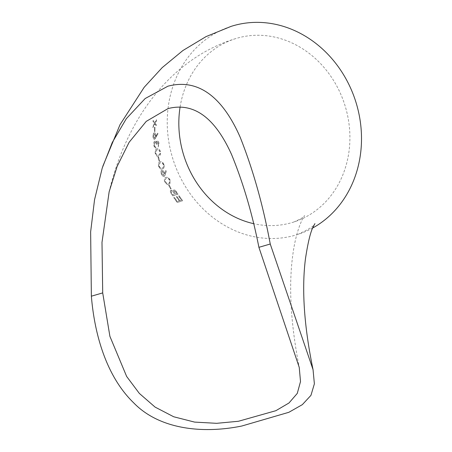 <?xml version="1.0" encoding="UTF-8"?>
<svg xmlns="http://www.w3.org/2000/svg" width="452" height="452" viewBox="0 0 452 452"><rect width="100%" height="100%" fill="white"/><g stroke="black" fill="none" stroke-linecap="round" stroke-linejoin="round"><path stroke-width="0.34" stroke-dasharray="2.26 1.69" d="M288.862 412.297A109.248 1.17 -16.6 0 0 241.871 426.004M312.739 227.983A109.248 95.818 72.3 0 1 297.625 234.498A109.248 95.818 72.3 0 1 172.376 157.273A109.248 95.818 72.3 0 1 231.119 26.369M176.353 196.75L179.269 200.92L177.201 201.615L174.308 197.434L173.76 197.62L177.207 202.575L182.574 200.79L179.06 195.857L178.517 196.032L181.455 200.196L179.817 200.733L176.896 196.569L176.353 196.75L176.896 196.569M176.856 192.49C175.89 190.806 174.867 189.97 173.777 189.987L173.302 191.422L170.907 190.06C170.059 190.591 170.144 191.744 171.167 193.524L172.709 196.004L177.992 194.253L176.947 192.422L177.992 194.253M168.568 185.235L170.551 188.896L171.088 188.721L169.105 185.066L168.568 185.235L169.105 185.066M165.867 177.563L165.387 177.766L165.867 177.563C164.291 177.789 163.912 179.212 164.731 181.84C166.268 184.19 167.703 184.981 169.048 184.218L169.811 183.885L170.133 180.105C168.619 177.698 167.195 176.851 165.867 177.563M164.703 173.89L164.33 172.833C163.551 171.048 162.669 170.201 161.68 170.291C160.793 170.76 160.68 171.986 161.336 173.969C162.155 175.794 163.087 176.642 164.132 176.523L165.138 174.93L166.229 171.178L165.686 170.568L164.703 173.89L165.686 170.568M160.127 161.856C158.624 162.042 158.115 163.517 158.607 166.274C159.799 168.777 161.065 169.647 162.404 168.89C163.935 168.749 164.421 167.319 163.861 164.613C162.697 162.065 161.449 161.144 160.127 161.856L160.234 161.822C161.556 161.11 162.805 162.031 163.974 164.579L163.861 164.613M157.963 157.138L159.031 161.178L159.539 161.014L158.466 156.974L157.963 157.138L158.466 156.974M157.064 148.827C155.618 149.002 155.002 150.505 155.222 153.335C156.121 155.912 157.245 156.821 158.584 156.059C160.042 155.929 160.635 154.471 160.358 151.686L157.618 148.708L157.064 148.827L157.618 148.708M158.183 156.16L158.697 156.036L158.183 156.16M154.307 144.928L154.974 141.866C155.742 142.013 156.222 143.007 156.426 144.843L156.917 144.685L157.336 141.674L158.386 143.595L158.138 147.036L158.889 143.448C158.573 141.634 158.014 140.719 157.223 140.708L156.381 142.284L155.833 141.256L154.906 140.888C153.968 141.453 153.601 142.86 153.816 145.103C154.143 147.081 154.799 148.12 155.782 148.222L154.42 144.922L154.827 146.64M155.844 136.628L155.804 135.504C155.618 133.606 155.092 132.696 154.228 132.769C153.347 133.238 152.923 134.521 152.962 136.617C153.177 138.561 153.748 139.487 154.669 139.397L157.889 133.809L157.584 133.154L155.844 136.628L157.584 133.154M154.375 127.436L154.437 131.577L154.917 131.419L154.861 127.278L154.375 127.436L154.861 127.278M153.109 120.413L153.036 121.548L154.386 123.475L152.844 126.396L152.827 127.537L154.714 123.927L156.251 125.995L156.262 124.848L155.081 123.238L156.403 120.814L156.465 119.673L154.753 122.786L153.109 120.413L154.753 122.786M180.105 106.954A96.203 84.377 72.3 0 1 235.085 38.793A96.203 84.377 72.3 0 1 236.888 38.245A96.203 84.377 72.3 0 1 345.068 105.774A96.203 84.377 72.3 0 1 293.653 222.073A96.203 84.377 72.3 0 1 253.47 223.633M154.872 122.797L156.584 119.69L156.522 120.831L155.2 123.255L156.381 124.859L156.369 126.006L154.833 123.944L152.945 127.549L152.962 126.407L154.505 123.486L153.036 121.548M153.155 121.565L153.228 120.43M154.974 127.289L155.036 131.425L154.437 131.577M154.556 131.583L154.494 127.447M157.697 133.154L158.002 133.809L154.782 139.391C153.861 139.482 153.296 138.555 153.081 136.617C153.042 134.521 153.465 133.238 154.347 132.769C155.205 132.696 155.731 133.606 155.923 135.498L155.804 135.504M155.923 135.498L155.957 136.628M154.364 133.747L153.561 136.402L154.68 138.436L155.448 135.866L154.364 133.747L153.443 136.402L154.561 138.436L155.33 135.866L154.245 133.741M154.94 146.623L155.737 147.25L155.895 148.211C154.917 148.103 154.262 147.064 153.934 145.098C153.72 142.849 154.081 141.448 155.025 140.883L155.946 141.244L156.494 142.278L157.336 140.702C158.132 140.713 158.686 141.623 159.002 143.437L158.256 147.024L158.499 143.583L157.454 141.668L157.036 144.674L156.539 144.832C156.341 142.996 155.855 142.007 155.092 141.86L154.974 141.866M155.092 141.86L154.42 144.922M155.335 153.313C155.121 150.488 155.737 148.99 157.183 148.81C158.505 148.103 159.601 149.053 160.471 151.663C160.748 154.443 160.155 155.9 158.697 156.036C157.352 156.799 156.234 155.889 155.335 153.313L155.222 153.335M159.963 151.793C159.257 149.866 158.386 149.194 157.358 149.77L156.211 150.567L155.827 153.121C156.556 155.087 157.437 155.742 158.471 155.087C159.629 155.036 160.127 153.94 159.963 151.793L159.85 151.815C159.144 149.889 158.273 149.211 157.245 149.787L156.098 150.584L155.714 153.143C156.443 155.109 157.324 155.765 158.358 155.109C159.516 155.059 160.014 153.962 159.85 151.815M157.765 149.685L157.245 149.787L157.765 149.685M158.025 155.205L158.471 155.087L158.025 155.205M158.579 156.946L159.652 160.985L159.031 161.178M159.144 161.149L158.076 157.11M163.974 164.579C164.528 167.285 164.036 168.709 162.511 168.85C161.172 169.607 159.906 168.737 158.714 166.24L158.607 166.274M158.714 166.24C158.223 163.488 158.731 162.014 160.234 161.822M163.449 164.709C162.522 162.833 161.545 162.183 160.517 162.76L159.381 163.551L159.217 166.048C160.172 167.952 161.161 168.579 162.189 167.929L162.082 167.969C163.296 167.907 163.714 166.833 163.341 164.743C162.415 162.867 161.437 162.217 160.403 162.788L159.273 163.584L159.11 166.082C160.064 167.986 161.053 168.619 162.082 167.969L162.189 167.929C163.404 167.867 163.822 166.794 163.449 164.709L163.341 164.743M165.794 170.523L166.336 171.138L165.246 174.879L164.24 176.478C163.189 176.596 162.257 175.743 161.443 173.924C160.782 171.946 160.901 170.72 161.788 170.251C162.776 170.161 163.658 171.009 164.432 172.788L164.33 172.833M164.432 172.788L164.805 173.845M162.098 171.172L161.946 173.709L163.839 175.585L163.991 173.144L162.098 171.172L161.839 173.754L163.737 175.63L163.884 173.189L161.991 171.218M164.827 181.789C164.014 179.167 164.392 177.738 165.974 177.512C167.297 176.8 168.72 177.647 170.234 180.049L169.907 183.828L169.15 184.162C167.805 184.924 166.364 184.133 164.827 181.789L164.731 181.84M169.692 180.19C168.511 178.421 167.404 177.828 166.37 178.399L165.149 179.241L165.246 181.636C166.466 183.427 167.585 183.998 168.607 183.348L169.274 183.077L169.596 180.241C168.41 178.472 167.302 177.873 166.268 178.45L165.251 179.19L165.347 181.585C166.562 183.376 167.686 183.941 168.709 183.292L169.376 183.02L169.596 180.241M169.201 185.009L171.184 188.659L170.551 188.896M170.647 188.834L168.669 185.179M178.077 194.185L172.8 195.931L171.257 193.462C170.234 191.682 170.15 190.529 171.003 189.998L173.398 191.354L173.873 189.925C174.958 189.908 175.986 190.738 176.947 192.422M176.32 192.445L174.359 190.755L175.336 194.106L177.02 193.552L176.32 192.445L174.263 190.823L175.246 194.174L176.93 193.62L176.229 192.512M174.455 193.744L173.331 192.049L171.489 190.84C170.935 191.394 171.138 192.371 172.099 193.767L172.828 194.936L174.794 194.281L173.24 192.117L171.393 190.902C170.839 191.462 171.042 192.439 172.009 193.835L172.737 195.004L174.704 194.349L174.365 193.812M176.986 196.496L179.902 200.66L181.54 200.117L178.608 195.965L179.145 195.784L182.659 200.711L177.291 202.502L173.85 197.547L174.399 197.366L177.286 201.535L179.269 200.92M179.354 200.841L176.444 196.677M297.625 234.498C308.846 229.362 314.609 225.729 314.925 223.61M102.214 168.138L102.813 166.274M293.653 222.073C300.62 219.022 304.241 216.909 304.529 215.74C305.043 214.316 296.552 226.65 292.913 254.131C288.483 285.365 290.596 323.129 299.247 367.425M109.147 191.772C126.255 119.238 170.636 58.8 235.085 38.793"/><path stroke-width="0.68" d="M91.366 296.201C94.575 335.068 106.632 376.623 133.56 402.721C159.697 429.824 203.53 433.858 241.871 426.004L288.862 412.297L302.343 404.647L310.959 395.347L314.377 383.816L313.05 369.668L270.245 244.018C263.109 205.394 253.103 169.833 240.227 137.34C227.017 107.158 204.49 76.541 167.924 86.191L145.171 98.53L126.334 118.667L112.232 142.561L102.214 168.138L94.541 199.756L90.637 231.853L91.366 296.201L102.706 292.896L101.994 242.345L109.147 191.772L117.147 166.342L129.114 142.295L146.25 121.373L168.059 108.576C200.095 100.434 219.593 128.114 231.503 154.364C243.221 182.947 252.357 213.937 258.906 247.329L299.247 367.425L300.507 381.578L297.269 393.415L288.981 402.992L275.867 410.698L238.464 421.264L216.666 423.321L194.603 422.095L173.715 416.772L155.098 407.105L139.335 393.404L126.645 376.454L109.904 336.344L102.706 292.896M102.813 166.274L120.029 124.662L144.171 87.298L162.206 67.608L182.907 50.522L206.039 36.606L231.119 26.369A109.248 95.818 72.3 0 1 233.164 25.747A109.248 95.818 72.3 0 1 352.905 93.581A109.248 95.818 72.3 0 1 312.739 227.983M253.47 223.633A96.203 84.377 72.3 0 1 183.365 154.07A96.203 84.377 72.3 0 1 180.105 106.954M270.245 244.018L258.906 247.323M314.925 223.61L313.598 226.051C310.727 231 308.015 241.893 305.467 258.736C301.574 289.252 304.1 326.225 313.05 369.668"/></g></svg>
